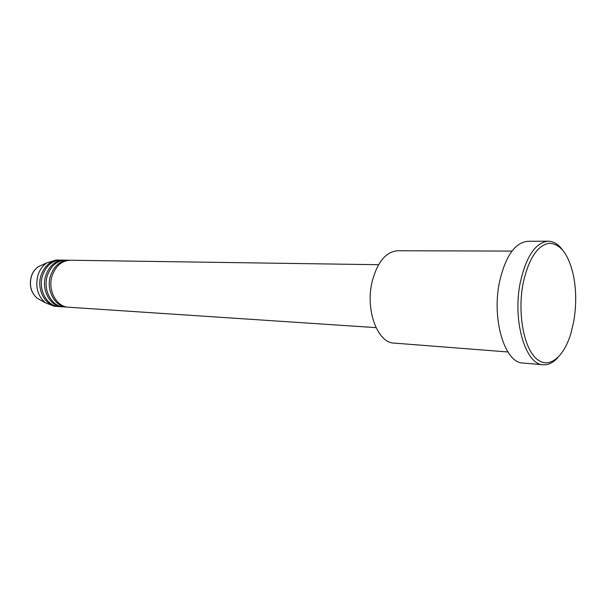 <?xml version="1.0" encoding="UTF-8"?>
<svg xmlns="http://www.w3.org/2000/svg" width="606" height="606" viewBox="0 0 606 606"><rect width="100%" height="100%" fill="white"/><g stroke="black" fill="none" stroke-linecap="round" stroke-linejoin="round"><path stroke-width="0.91" d="M378.561 264.708L70.394 260.232C61.774 260.648 55.676 265.829 52.116 275.791C47.389 290.009 56.419 306.947 68.493 307.212L376.015 327.626M69.592 260.247L68.789 260.209C60.168 260.625 54.078 265.799 50.518 275.738C45.791 289.933 54.82 306.841 66.895 307.106L67.698 307.136M68.789 260.209L65.592 260.163C56.972 260.572 50.889 265.731 47.336 275.632C42.609 289.774 51.639 306.628 63.698 306.894L66.895 307.106M64.797 260.171L64.001 260.141C55.388 260.55 49.306 265.701 45.753 275.586C41.034 289.698 50.056 306.522 62.115 306.787L62.91 306.818M64.001 260.141L60.835 260.095C52.23 260.504 46.154 265.633 42.602 275.48C37.89 289.547 46.904 306.31 58.956 306.575L62.115 306.787M60.047 260.103L59.259 260.072C50.662 260.482 44.586 265.602 41.034 275.435C36.322 289.471 45.336 306.204 57.388 306.477L58.168 306.507M511.972 251.089L397.771 250.748C385.954 251.672 377.417 261.928 372.167 281.517C365.13 309.795 377.477 342.981 394.036 343.094L507.896 351.972M523.145 283.161C517.372 312.469 523.569 347.117 536.037 358.388C548.438 369.978 563.898 357.623 571.057 332.876L573.723 321.498C576.45 305.568 576.344 290.145 573.39 275.215C568.534 254.187 560.383 243.536 548.938 243.256C537.227 245.597 528.629 258.898 523.145 283.161M557.808 357.654C553.21 362.729 548.362 365.092 543.264 364.759C525.47 364.933 512.29 320.551 520.304 282.411C526.258 256.186 535.575 242.453 548.256 241.196C553.369 241.271 558.012 244.021 562.179 249.452M548.256 241.196L527.887 241.286C514.994 242.521 505.54 256.05 499.526 281.873C491.436 319.415 504.874 363.145 522.97 363.024L543.264 364.759M59.259 260.072L56.131 260.027L46.859 262.822C42.662 265.663 39.685 269.837 37.92 275.329C35.148 286.691 37.587 295.826 45.245 302.735L54.26 306.265L57.388 306.477M42.412 264.845L38.458 266.64C35.11 268.905 32.739 272.208 31.338 276.556C29.133 285.532 31.08 292.759 37.178 298.25L40.981 300.356M45.245 302.735L37.178 298.25C31.02 292.736 29.043 285.509 31.262 276.578C32.663 272.238 35.065 268.92 38.458 266.64L46.859 262.822"/></g></svg>
